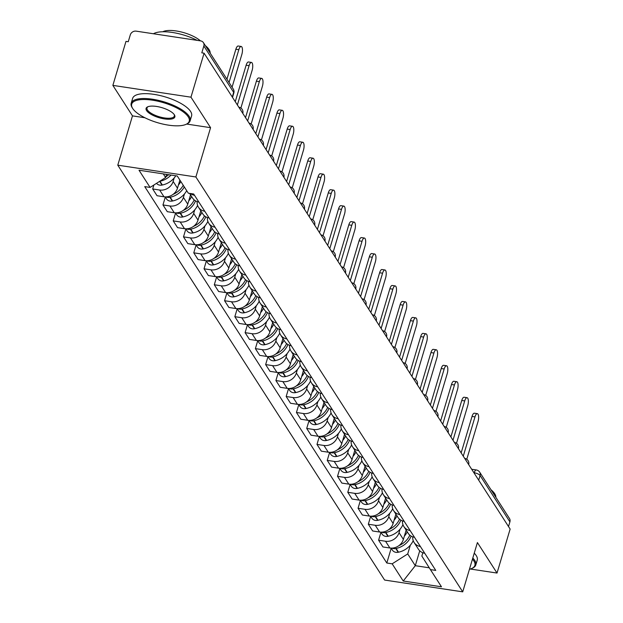 <?xml version="1.0" encoding="UTF-8"?>
<svg xmlns="http://www.w3.org/2000/svg" width="623" height="623" viewBox="0 0 623 623"><rect width="100%" height="100%" fill="white"/><g stroke="black" fill="none" stroke-linecap="round" stroke-linejoin="round"><path stroke-width="0.93" d="M190.965 97.18L112.864 85.382L132.473 115.878L117.778 165.173L384.617 580.052L462.718 591.85L195.879 176.971L210.574 127.676L190.965 97.18L204.079 53.189L510.136 529.059L497.022 573.051L477.413 542.555L462.718 591.85M112.864 85.382L125.978 41.391L128.252 41.733L130.293 34.88A4.922 4.275 -32.7 0 1 136.164 31.15L200.606 40.884A4.922 4.275 -32.7 0 1 203.425 42.644L233.243 89.003A4.922 4.275 147.3 0 1 233.656 92.352L203.838 45.993A4.922 4.275 -32.7 0 0 203.425 42.644M478.698 480.177L480.084 475.505A4.922 4.275 147.3 0 0 479.671 472.156L509.489 518.515A4.922 4.275 147.3 0 1 509.902 521.864L480.084 475.505A4.922 1.713 -163.4 0 0 474.22 472.771L473.901 472.725M508.516 526.536L509.902 521.864M470.326 569.017L497.022 573.051M203.838 45.993L201.797 52.846L204.079 53.189M174.183 177.96L173.147 181.433A11.315 9.836 147.3 0 1 159.636 190.023L152.697 188.971L157.035 195.723L163.981 196.775A11.315 9.836 -32.7 0 0 177.485 188.185L179.899 180.094M194.501 195.287A11.315 9.836 147.3 0 1 190.288 193.496M153.873 185.008L152.697 188.971M189.579 193.387L192.562 198.028A11.315 9.836 -32.7 0 0 198.846 202.039M184.447 193.924L183.411 197.398A11.315 9.836 147.3 0 1 169.908 205.987L162.961 204.936L167.307 211.688L174.253 212.739A11.315 9.836 -32.7 0 0 187.757 204.157L190.529 194.859M204.772 211.252A11.315 9.836 147.3 0 1 198.488 207.233A11.315 9.836 147.3 0 1 197.133 201.595M165.313 197.047L162.961 204.936M198.488 207.233L202.833 213.993A11.315 9.836 -32.7 0 0 209.118 218.003M194.719 209.896L193.683 213.362A11.315 9.836 147.3 0 1 180.172 221.952L173.233 220.9L177.571 227.652L184.517 228.703A11.315 9.836 -32.7 0 0 198.021 220.121L200.793 210.823M215.036 227.216A11.315 9.836 147.3 0 1 208.752 223.198A11.315 9.836 147.3 0 1 207.404 217.559M175.585 213.011L173.233 220.9M208.752 223.198L213.097 229.957A11.315 9.836 -32.7 0 0 219.382 233.968M204.983 225.861L203.947 229.326A11.315 9.836 147.3 0 1 190.443 237.916L183.497 236.865L187.842 243.624L194.789 244.668A11.315 9.836 -32.7 0 0 208.292 236.086L211.065 226.788M225.308 243.18A11.315 9.836 147.3 0 1 219.023 239.162A11.315 9.836 147.3 0 1 217.668 233.524M185.849 228.976L183.497 236.865M219.023 239.162L223.369 245.921A11.315 9.836 -32.7 0 0 229.653 249.932M215.254 241.825L214.219 245.291A11.315 9.836 147.3 0 1 200.707 253.88L193.769 252.829L198.106 259.589L205.053 260.632A11.315 9.836 -32.7 0 0 218.556 252.05L221.329 242.752M235.572 259.145A11.315 9.836 147.3 0 1 229.287 255.126A11.315 9.836 147.3 0 1 227.94 249.488M196.12 244.94L193.769 252.829M229.287 255.126L233.633 261.886A11.315 9.836 -32.7 0 0 239.917 265.896M225.518 257.79L224.482 261.255A11.315 9.836 147.3 0 1 210.979 269.845L204.033 268.793L208.378 275.553L215.324 276.596A11.315 9.836 -32.7 0 0 228.828 268.015L231.6 258.716M245.844 275.109A11.315 9.836 147.3 0 1 239.559 271.091A11.315 9.836 147.3 0 1 238.204 265.453M206.384 260.905L204.033 268.793M239.559 271.091L243.905 277.85A11.315 9.836 -32.7 0 0 250.189 281.861M235.79 273.754L234.754 277.219A11.315 9.836 147.3 0 1 221.243 285.809L214.304 284.758L218.642 291.517L225.588 292.561A11.315 9.836 -32.7 0 0 239.1 283.979L241.864 274.681M256.108 291.073A11.315 9.836 147.3 0 1 249.823 287.063A11.315 9.836 147.3 0 1 248.476 281.417M216.656 276.869L214.304 284.758M249.823 287.063L254.168 293.815A11.315 9.836 -32.7 0 0 260.453 297.825M246.054 289.718L245.018 293.192A11.315 9.836 147.3 0 1 231.515 301.773L224.568 300.722L228.914 307.482L235.86 308.525A11.315 9.836 -32.7 0 0 249.364 299.943L252.136 290.653M266.379 307.038A11.315 9.836 147.3 0 1 260.095 303.027A11.315 9.836 147.3 0 1 258.74 297.381M226.92 292.833L224.568 300.722M260.095 303.027L264.44 309.779A11.315 9.836 -32.7 0 0 270.725 313.79M256.326 305.683L255.29 309.156A11.315 9.836 147.3 0 1 241.779 317.738L234.84 316.686L239.185 323.446L246.124 324.497A11.315 9.836 -32.7 0 0 259.635 315.908L262.4 306.617M276.643 323.002A11.315 9.836 147.3 0 1 270.359 318.992A11.315 9.836 147.3 0 1 269.011 313.346M237.192 308.798L234.84 316.686M270.359 318.992L274.704 325.743A11.315 9.836 -32.7 0 0 280.989 329.754M266.589 321.647L265.554 325.12A11.315 9.836 147.3 0 1 252.05 333.702L245.104 332.659L249.449 339.41L256.396 340.462A11.315 9.836 -32.7 0 0 269.899 331.872L272.672 322.582M286.915 338.967A11.315 9.836 147.3 0 1 280.63 334.956A11.315 9.836 147.3 0 1 279.275 329.31M247.456 324.762L245.104 332.659M280.63 334.956L284.976 341.708A11.315 9.836 -32.7 0 0 291.26 345.726M276.861 337.611L275.825 341.085A11.315 9.836 147.3 0 1 262.314 349.667L255.375 348.623L259.721 355.375L266.66 356.426A11.315 9.836 -32.7 0 0 280.171 347.836L282.935 338.546M297.179 354.931A11.315 9.836 147.3 0 1 290.894 350.92A11.315 9.836 147.3 0 1 289.547 345.274M257.727 340.726L255.375 348.623M290.894 350.92L295.24 357.672A11.315 9.836 -32.7 0 0 301.524 361.69M287.125 353.576L286.089 357.049A11.315 9.836 147.3 0 1 272.586 365.631L265.639 364.587L269.985 371.339L276.931 372.39A11.315 9.836 -32.7 0 0 290.435 363.801L293.207 354.51M307.451 370.895A11.315 9.836 147.3 0 1 301.166 366.885A11.315 9.836 147.3 0 1 299.811 361.239M267.991 356.691L265.639 364.587M301.166 366.885L305.511 373.636A11.315 9.836 -32.7 0 0 311.796 377.655M297.397 369.54L296.361 373.013A11.315 9.836 147.3 0 1 282.858 381.595L275.911 380.552L280.257 387.304L287.195 388.355A11.315 9.836 -32.7 0 0 300.707 379.765L303.471 370.475M317.714 386.86A11.315 9.836 147.3 0 1 311.43 382.849A11.315 9.836 147.3 0 1 310.083 377.203M278.263 372.655L275.911 380.552M311.43 382.849L315.775 389.601A11.315 9.836 -32.7 0 0 322.06 393.619M307.661 385.505L306.625 388.978A11.315 9.836 147.3 0 1 293.122 397.56L286.175 396.516L290.52 403.268L297.467 404.319A11.315 9.836 -32.7 0 0 310.97 395.73L313.743 386.439M327.986 402.824A11.315 9.836 147.3 0 1 321.702 398.813A11.315 9.836 147.3 0 1 320.347 393.168M288.527 388.62L286.175 396.516M321.702 398.813L326.047 405.565A11.315 9.836 -32.7 0 0 332.332 409.584M317.932 401.469L316.897 404.942A11.315 9.836 147.3 0 1 303.393 413.524L296.447 412.481L300.792 419.232L307.731 420.284A11.315 9.836 -32.7 0 0 321.242 411.694L324.007 402.403M338.25 418.788A11.315 9.836 147.3 0 1 331.966 414.778A11.315 9.836 147.3 0 1 330.618 409.14M298.799 404.584L296.447 412.481M331.966 414.778L336.311 421.53A11.315 9.836 -32.7 0 0 342.595 425.548M328.196 417.433L327.161 420.907A11.315 9.836 147.3 0 1 313.657 429.496L306.711 428.445L311.056 435.197L318.003 436.248A11.315 9.836 -32.7 0 0 331.506 427.658L334.278 418.368M348.522 434.761A11.315 9.836 147.3 0 1 342.237 430.742A11.315 9.836 147.3 0 1 340.882 425.104M309.063 420.548L306.711 428.445M342.237 430.742L346.583 437.494A11.315 9.836 -32.7 0 0 352.867 441.512M338.468 433.398L337.432 436.871A11.315 9.836 147.3 0 1 323.929 445.461L316.982 444.409L321.328 451.161L328.266 452.212A11.315 9.836 -32.7 0 0 341.778 443.623L344.542 434.332M358.793 450.725A11.315 9.836 147.3 0 1 352.501 446.707A11.315 9.836 147.3 0 1 351.154 441.068M319.334 436.513L316.982 444.409M352.501 446.707L356.847 453.458A11.315 9.836 -32.7 0 0 363.131 457.477M348.732 449.362L347.696 452.835A11.315 9.836 147.3 0 1 334.193 461.425L327.246 460.374L331.592 467.125L338.538 468.177A11.315 9.836 -32.7 0 0 352.042 459.587L354.814 450.297M369.057 466.689A11.315 9.836 147.3 0 1 362.773 462.671A11.315 9.836 147.3 0 1 361.418 457.033M329.598 452.485L327.246 460.374M362.773 462.671L367.118 469.423A11.315 9.836 -32.7 0 0 373.403 473.441M359.004 465.326L357.968 468.8A11.315 9.836 147.3 0 1 344.464 477.389L337.518 476.338L341.863 483.09L348.802 484.141A11.315 9.836 -32.7 0 0 362.313 475.551L365.078 466.261M379.329 482.654A11.315 9.836 147.3 0 1 373.037 478.635A11.315 9.836 147.3 0 1 371.69 472.997M339.87 468.449L337.518 476.338M373.037 478.635L377.382 485.387A11.315 9.836 -32.7 0 0 383.667 489.405M369.268 481.291L368.232 484.764A11.315 9.836 147.3 0 1 354.728 493.354L347.782 492.302L352.127 499.054L359.074 500.105A11.315 9.836 -32.7 0 0 372.577 491.524L375.35 482.225M389.593 498.618A11.315 9.836 147.3 0 1 383.309 494.6A11.315 9.836 147.3 0 1 381.954 488.962M350.134 484.414L347.782 492.302M383.309 494.6L387.654 501.359A11.315 9.836 -32.7 0 0 393.938 505.37M379.539 497.255L378.504 500.728A11.315 9.836 147.3 0 1 365 509.318L358.054 508.267L362.399 515.019L369.338 516.07A11.315 9.836 -32.7 0 0 382.849 507.488L385.614 498.19M399.865 514.582A11.315 9.836 147.3 0 1 393.572 510.564A11.315 9.836 147.3 0 1 392.225 504.926M360.406 500.378L358.054 508.267M393.572 510.564L397.918 517.324A11.315 9.836 -32.7 0 0 404.202 521.334M389.803 513.227L388.768 516.693A11.315 9.836 147.3 0 1 375.264 525.282L368.318 524.231L372.663 530.983L379.609 532.034A11.315 9.836 -32.7 0 0 393.113 523.452L395.885 514.154M410.129 530.547A11.315 9.836 147.3 0 1 403.844 526.528A11.315 9.836 147.3 0 1 402.489 520.89M370.669 516.342L368.318 524.231M403.844 526.528L408.19 533.288A11.315 9.836 -32.7 0 0 414.474 537.299M400.075 529.192L399.039 532.657A11.315 9.836 147.3 0 1 385.536 541.247L378.589 540.196L382.935 546.955L389.873 547.999A11.315 9.836 -32.7 0 0 403.385 539.417L406.149 530.118M420.4 546.511A11.315 9.836 147.3 0 1 414.108 542.493A11.315 9.836 147.3 0 1 412.761 536.855M380.941 532.307L378.589 540.196M414.108 542.493L418.454 549.252A11.315 9.836 -32.7 0 0 424.738 553.263M163.304 173.895L165.64 177.532L166.575 174.393M165.64 177.532L150.081 187.422L139.022 170.227L177.275 176.005L188.333 193.2L193.683 194.01L435.765 570.411L430.415 569.601L441.473 586.796L403.221 581.018L392.163 563.823L407.722 553.933L415.292 565.7L429.286 567.81M150.081 187.422L144.731 186.612L386.813 563.013L392.163 563.823M117.778 165.173L195.879 176.971M132.473 115.878L144.894 117.755M186.674 124.063L210.574 127.676M419.731 550.802L415.292 565.7L403.221 581.018M410.339 545.156L407.722 553.933M430.415 569.601L421.841 556.059L422.83 552.749M391.205 548.271L386.813 563.013M238.819 49.7L235.86 49.256A5.662 1.994 -81.4 0 1 238.22 46.016L241.179 46.46A5.662 1.994 98.6 0 0 238.819 49.7L229.046 82.485M232.075 87.189L241.849 54.411A5.662 1.994 98.6 0 0 241.179 46.46M168.654 174.705A18.698 16.253 147.3 0 1 165.85 176.815M156.521 183.326A6.214 5.397 -32.7 0 0 162.019 185.078L162.354 185.008A18.698 16.253 -32.7 0 0 175.787 175.787M159.659 181.332L159.955 181.27A18.698 16.253 -32.7 0 0 171.029 175.063M235.86 49.256L226.936 79.199M249.091 65.664L246.132 65.22A5.662 1.994 -81.4 0 1 248.491 61.981L251.451 62.425A5.662 1.994 98.6 0 0 249.091 65.664L237.371 104.96M240.891 108.028L252.12 70.376A5.662 1.994 98.6 0 0 251.451 62.425M183.248 185.296A18.698 16.253 147.3 0 1 173.054 194.384M178.443 184.992A18.698 16.253 -32.7 0 0 180.841 181.558M166.076 196.891A6.214 5.397 -32.7 0 0 169.884 197.304L170.219 197.234A18.698 16.253 -32.7 0 0 184.299 186.931M165.212 196.891L166.505 198.893A6.214 5.397 -32.7 0 0 172.283 201.042L172.626 200.972A18.698 16.253 -32.7 0 0 186.705 190.669M246.132 65.22L235.26 101.674M259.355 81.629L256.396 81.185A5.662 1.994 -81.4 0 1 258.755 77.945L261.715 78.389A5.662 1.994 98.6 0 0 259.355 81.629L247.643 120.924M251.162 123.993L262.384 86.34A5.662 1.994 98.6 0 0 261.715 78.389M194.197 199.897A18.698 16.253 147.3 0 1 183.318 210.348M188.707 200.956A18.698 16.253 -32.7 0 0 191.611 196.549M176.34 212.856A6.214 5.397 -32.7 0 0 180.148 213.268L180.491 213.198A18.698 16.253 -32.7 0 0 195.544 200.855M175.484 212.856L176.768 214.857A6.214 5.397 -32.7 0 0 182.555 217.006L182.889 216.936A18.698 16.253 -32.7 0 0 197.592 205.403M256.396 81.185L245.532 117.638M269.627 97.593L266.667 97.149A5.662 1.994 -81.4 0 1 269.027 93.909L271.986 94.353A5.662 1.994 98.6 0 0 269.627 97.593L257.906 136.889M261.426 139.957L272.656 102.304A5.662 1.994 98.6 0 0 271.986 94.353M204.469 215.862A18.698 16.253 147.3 0 1 193.589 226.313M198.978 216.921A18.698 16.253 -32.7 0 0 201.883 212.513M186.612 228.82A6.214 5.397 -32.7 0 0 190.42 229.233L190.755 229.163A18.698 16.253 -32.7 0 0 205.808 216.82M185.747 228.82L187.04 230.821A6.214 5.397 -32.7 0 0 192.819 232.971L193.161 232.901A18.698 16.253 -32.7 0 0 207.864 221.367M266.667 97.149L255.796 133.602M279.891 113.557L276.931 113.113A5.662 1.994 -81.4 0 1 279.291 109.874L282.25 110.318A5.662 1.994 98.6 0 0 279.891 113.557L268.178 152.861M271.698 155.921L282.92 118.269A5.662 1.994 98.6 0 0 282.25 110.318M214.733 231.834A18.698 16.253 147.3 0 1 203.853 242.277M209.242 232.885A18.698 16.253 -32.7 0 0 212.147 228.477M196.876 244.784A6.214 5.397 -32.7 0 0 200.684 245.197L201.027 245.127A18.698 16.253 -32.7 0 0 216.08 232.784M196.019 244.784L197.304 246.786A6.214 5.397 -32.7 0 0 203.09 248.935L203.425 248.865A18.698 16.253 -32.7 0 0 218.128 237.332M276.931 113.113L266.068 149.575M290.162 129.529L287.203 129.078A5.662 1.994 -81.4 0 1 289.563 125.838L292.522 126.282A5.662 1.994 98.6 0 0 290.162 129.529L278.45 168.825M281.962 171.886L293.192 134.233A5.662 1.994 98.6 0 0 292.522 126.282M225.004 247.798A18.698 16.253 147.3 0 1 214.125 258.241M219.514 248.85A18.698 16.253 -32.7 0 0 222.419 244.45M207.148 260.749A6.214 5.397 -32.7 0 0 210.956 261.169L211.29 261.099A18.698 16.253 -32.7 0 0 226.344 248.748M206.283 260.749L207.576 262.75A6.214 5.397 -32.7 0 0 213.354 264.9L213.697 264.83A18.698 16.253 -32.7 0 0 228.4 253.296M287.203 129.078L276.332 165.539M132.691 108.472A30.013 10.435 -163.4 0 0 157.557 122.684A30.013 10.435 -163.4 0 0 186.075 124.335A30.013 10.435 -163.4 0 0 188.247 116.867A30.013 10.435 -163.4 0 0 152.503 100.194A30.013 10.435 -163.4 0 0 132.652 108.41A30.013 10.435 -163.4 0 0 132.691 108.472M132.201 107.709A30.753 10.692 16.6 0 1 132.162 107.647A30.753 10.692 16.6 0 1 131.196 103.223A30.753 10.692 16.6 0 1 158.032 100.272A30.753 10.692 16.6 0 1 189.127 116.306A30.753 10.692 16.6 0 1 190.132 120.792A30.753 10.692 16.6 0 1 186.9 123.961L186.075 124.335M146.576 110.567A15.007 5.218 16.6 0 1 147.667 106.837A15.007 5.218 16.6 0 1 161.925 107.662A15.007 5.218 16.6 0 1 174.354 114.764A15.007 5.218 16.6 0 1 174.378 114.796A15.007 5.218 16.6 0 1 164.449 118.907A15.007 5.218 16.6 0 1 146.576 110.567M148.11 106.658A14.267 4.961 -163.4 0 0 146.989 107.927A14.267 4.961 -163.4 0 0 147.456 110.014A14.267 4.961 -163.4 0 0 161.887 117.451A14.267 4.961 -163.4 0 0 174.339 116.08A14.267 4.961 -163.4 0 0 174.105 114.406M205.294 45.549A30.753 10.692 16.6 0 1 209.024 49.544A30.753 10.692 16.6 0 1 210.185 53.157M131.196 103.223L132.644 98.356A30.753 10.692 16.6 0 1 159.48 95.405A30.753 10.692 16.6 0 1 190.576 111.439A30.753 10.692 16.6 0 1 191.58 115.925L190.132 120.792M162.767 31.765A22.14 7.694 16.6 0 1 181.067 31.921A22.14 7.694 16.6 0 1 200.442 40.861M153.429 33.759A30.753 10.692 16.6 0 1 197.172 40.363M469.446 569.266A30.013 10.435 -163.4 0 0 471.736 568.488A30.013 10.435 -163.4 0 0 473.901 561.012A30.013 10.435 -163.4 0 0 472.46 559.174M472.795 558.037A30.753 10.692 16.6 0 1 474.781 560.451A30.753 10.692 16.6 0 1 475.793 564.936A30.753 10.692 16.6 0 1 472.561 568.114L471.736 568.488M490.955 489.701A30.753 10.692 16.6 0 1 494.685 493.696A30.753 10.692 16.6 0 1 495.846 497.302M474.243 553.169A30.753 10.692 16.6 0 1 476.237 555.591A30.753 10.692 16.6 0 1 477.241 560.077L475.793 564.936M300.426 145.494L297.467 145.042A5.662 1.994 -81.4 0 1 299.827 141.803L302.786 142.246A5.662 1.994 98.6 0 0 300.426 145.494L288.714 184.79M292.234 187.85L303.456 150.198A5.662 1.994 98.6 0 0 302.786 142.246M235.268 263.763A18.698 16.253 147.3 0 1 224.389 274.206M229.778 264.814A18.698 16.253 -32.7 0 0 232.683 260.414M217.411 276.713A6.214 5.397 -32.7 0 0 221.22 277.134L221.562 277.064A18.698 16.253 -32.7 0 0 236.615 264.713M216.555 276.713L217.84 278.715A6.214 5.397 -32.7 0 0 223.626 280.864L223.961 280.794A18.698 16.253 -32.7 0 0 238.664 269.261M297.467 145.042L286.603 181.503M310.698 161.458L307.739 161.007A5.662 1.994 -81.4 0 1 310.098 157.767L313.058 158.211A5.662 1.994 98.6 0 0 310.698 161.458L298.985 200.754M302.498 203.822L313.727 166.162A5.662 1.994 98.6 0 0 313.058 158.211M245.54 279.727A18.698 16.253 147.3 0 1 234.661 290.17M240.05 280.778A18.698 16.253 -32.7 0 0 242.954 276.378M227.683 292.678A6.214 5.397 -32.7 0 0 231.491 293.098L231.826 293.028A18.698 16.253 -32.7 0 0 246.879 280.677M226.827 292.678L228.111 294.679A6.214 5.397 -32.7 0 0 233.89 296.828L234.232 296.758A18.698 16.253 -32.7 0 0 248.935 285.225M307.739 161.007L296.867 197.468M320.962 177.423L318.003 176.971A5.662 1.994 -81.4 0 1 320.362 173.731L323.321 174.175A5.662 1.994 98.6 0 0 320.962 177.423L309.249 216.718M312.769 219.787L323.991 182.126A5.662 1.994 98.6 0 0 323.321 174.175M255.804 295.691A18.698 16.253 147.3 0 1 244.925 306.134M250.314 296.743A18.698 16.253 -32.7 0 0 253.218 292.343M237.947 308.642A6.214 5.397 -32.7 0 0 241.755 309.063L242.098 308.992A18.698 16.253 -32.7 0 0 257.151 296.641M237.09 308.642L238.375 310.643A6.214 5.397 -32.7 0 0 244.161 312.793L244.496 312.723A18.698 16.253 -32.7 0 0 259.199 301.189M318.003 176.971L307.139 213.432M331.234 193.387L328.274 192.935A5.662 1.994 -81.4 0 1 330.634 189.696L333.593 190.147A5.662 1.994 98.6 0 0 331.234 193.387L319.521 232.683M323.033 235.751L334.263 198.091A5.662 1.994 98.6 0 0 333.593 190.147M266.076 311.656A18.698 16.253 147.3 0 1 255.196 322.099M260.585 312.707A18.698 16.253 -32.7 0 0 263.49 308.307M248.219 324.606A6.214 5.397 -32.7 0 0 252.027 325.027L252.362 324.957A18.698 16.253 -32.7 0 0 267.415 312.614M247.362 324.606L248.647 326.608A6.214 5.397 -32.7 0 0 254.425 328.757L254.768 328.687A18.698 16.253 -32.7 0 0 269.471 317.154M328.274 192.935L317.403 229.396M341.497 209.351L338.538 208.9A5.662 1.994 -81.4 0 1 340.898 205.66L343.857 206.112A5.662 1.994 98.6 0 0 341.497 209.351L329.785 248.647M333.305 251.715L344.527 214.055A5.662 1.994 98.6 0 0 343.857 206.112M276.339 327.62A18.698 16.253 147.3 0 1 265.46 338.063M270.849 328.671A18.698 16.253 -32.7 0 0 273.754 324.272M258.483 340.571A6.214 5.397 -32.7 0 0 262.291 340.991L262.633 340.921A18.698 16.253 -32.7 0 0 277.687 328.578M257.626 340.571L258.911 342.572A6.214 5.397 -32.7 0 0 264.697 344.721L265.032 344.651A18.698 16.253 -32.7 0 0 279.735 333.118M338.538 208.9L327.675 245.361M351.769 225.316L348.81 224.864A5.662 1.994 -81.4 0 1 351.17 221.624L354.129 222.076A5.662 1.994 98.6 0 0 351.769 225.316L340.057 264.611M343.569 267.68L354.799 230.019A5.662 1.994 98.6 0 0 354.129 222.076M286.611 343.584A18.698 16.253 147.3 0 1 275.732 354.028M281.121 344.644A18.698 16.253 -32.7 0 0 284.026 340.236M268.754 356.535A6.214 5.397 -32.7 0 0 272.562 356.956L272.897 356.886A18.698 16.253 -32.7 0 0 287.951 344.542M267.898 356.535L269.183 358.536A6.214 5.397 -32.7 0 0 274.961 360.694L275.304 360.616A18.698 16.253 -32.7 0 0 290.007 349.082M348.81 224.864L337.939 261.325M362.033 241.28L359.074 240.828A5.662 1.994 -81.4 0 1 361.433 237.589L364.393 238.041A5.662 1.994 98.6 0 0 362.033 241.28L350.321 280.576M353.841 283.644L365.062 245.984A5.662 1.994 98.6 0 0 364.393 238.041M296.875 359.549A18.698 16.253 147.3 0 1 285.996 369.992M291.385 360.608A18.698 16.253 -32.7 0 0 294.29 356.2M279.018 372.499A6.214 5.397 -32.7 0 0 282.826 372.92L283.169 372.85A18.698 16.253 -32.7 0 0 298.222 360.507M278.162 372.499L279.447 374.501A6.214 5.397 -32.7 0 0 285.233 376.658L285.568 376.588A18.698 16.253 -32.7 0 0 300.27 365.047M359.074 240.828L348.21 277.29M372.305 257.244L369.346 256.801A5.662 1.994 -81.4 0 1 371.705 253.553L374.664 254.005A5.662 1.994 98.6 0 0 372.305 257.244L360.592 296.54M364.105 299.608L375.334 261.948A5.662 1.994 98.6 0 0 374.664 254.005M307.147 375.513A18.698 16.253 147.3 0 1 296.268 385.956M301.657 376.572A18.698 16.253 -32.7 0 0 304.561 372.165M289.29 388.464A6.214 5.397 -32.7 0 0 293.098 388.884L293.433 388.814A18.698 16.253 -32.7 0 0 308.486 376.471M288.433 388.464L289.718 390.465A6.214 5.397 -32.7 0 0 295.497 392.622L295.839 392.552A18.698 16.253 -32.7 0 0 310.542 381.011M369.346 256.801L358.474 293.254M382.569 273.209L379.609 272.765A5.662 1.994 -81.4 0 1 381.969 269.518L384.928 269.969A5.662 1.994 98.6 0 0 382.569 273.209L370.856 312.505M374.376 315.573L385.598 277.913A5.662 1.994 98.6 0 0 384.928 269.969M317.411 391.478A18.698 16.253 147.3 0 1 306.532 401.921M311.921 392.537A18.698 16.253 -32.7 0 0 314.825 388.129M299.554 404.428A6.214 5.397 -32.7 0 0 303.362 404.849L303.705 404.779A18.698 16.253 -32.7 0 0 318.758 392.435M298.697 404.436L299.982 406.43A6.214 5.397 -32.7 0 0 305.768 408.587L306.103 408.517A18.698 16.253 -32.7 0 0 320.806 396.976M379.609 272.765L368.746 309.218M392.84 289.173L389.881 288.729A5.662 1.994 -81.4 0 1 392.241 285.482L395.2 285.934A5.662 1.994 98.6 0 0 392.84 289.173L381.128 328.469M384.64 331.537L395.87 293.885A5.662 1.994 98.6 0 0 395.2 285.934M327.682 407.442A18.698 16.253 147.3 0 1 316.803 417.893M322.192 408.501A18.698 16.253 -32.7 0 0 325.097 404.093M309.826 420.393A6.214 5.397 -32.7 0 0 313.634 420.813L313.969 420.743A18.698 16.253 -32.7 0 0 329.022 408.4M308.969 420.4L310.254 422.394A6.214 5.397 -32.7 0 0 316.032 424.551L316.375 424.481A18.698 16.253 -32.7 0 0 331.078 412.94M389.881 288.729L379.01 325.183M403.104 305.138L400.145 304.694A5.662 1.994 -81.4 0 1 402.505 301.454L405.464 301.898A5.662 1.994 98.6 0 0 403.104 305.138L391.392 344.433M394.912 347.502L406.134 309.849A5.662 1.994 98.6 0 0 405.464 301.898M337.946 423.406A18.698 16.253 147.3 0 1 327.075 433.857M332.456 424.465A18.698 16.253 -32.7 0 0 335.369 420.058M320.09 436.357A6.214 5.397 -32.7 0 0 323.898 436.778L324.24 436.707A18.698 16.253 -32.7 0 0 339.294 424.364M319.233 436.365L320.518 438.358A6.214 5.397 -32.7 0 0 326.304 440.516L326.639 440.445A18.698 16.253 -32.7 0 0 341.342 428.904M400.145 304.694L389.282 341.147M413.376 321.102L410.417 320.658A5.662 1.994 -81.4 0 1 412.776 317.419L415.736 317.862A5.662 1.994 98.6 0 0 413.376 321.102L401.664 360.398M405.176 363.466L416.405 325.813A5.662 1.994 98.6 0 0 415.736 317.862M348.218 439.371A18.698 16.253 147.3 0 1 337.339 449.822M342.728 440.43A18.698 16.253 -32.7 0 0 345.633 436.022M330.361 452.329A6.214 5.397 -32.7 0 0 334.169 452.742L334.504 452.672A18.698 16.253 -32.7 0 0 349.558 440.329M329.505 452.329L330.79 454.331A6.214 5.397 -32.7 0 0 336.568 456.48L336.911 456.41A18.698 16.253 -32.7 0 0 351.613 444.877M410.417 320.658L399.545 357.111M423.64 337.066L420.681 336.622A5.662 1.994 -81.4 0 1 423.04 333.383L426 333.827A5.662 1.994 98.6 0 0 423.64 337.066L411.928 376.362M415.448 379.43L426.669 341.778A5.662 1.994 98.6 0 0 426 333.827M358.482 455.335A18.698 16.253 147.3 0 1 347.611 465.786M352.992 456.394A18.698 16.253 -32.7 0 0 355.904 451.987M340.625 468.294A6.214 5.397 -32.7 0 0 344.433 468.706L344.776 468.636A18.698 16.253 -32.7 0 0 359.829 456.293M339.769 468.294L341.054 470.295A6.214 5.397 -32.7 0 0 346.84 472.444L347.175 472.374A18.698 16.253 -32.7 0 0 361.877 460.841M420.681 336.622L409.817 373.076M433.912 353.031L430.952 352.587A5.662 1.994 -81.4 0 1 433.312 349.347L436.271 349.791A5.662 1.994 98.6 0 0 433.912 353.031L422.199 392.326M425.711 395.395L436.941 357.742A5.662 1.994 98.6 0 0 436.271 349.791M368.754 471.3A18.698 16.253 147.3 0 1 357.875 481.75M363.264 472.359A18.698 16.253 -32.7 0 0 366.168 467.951M350.897 484.258A6.214 5.397 -32.7 0 0 354.705 484.671L355.04 484.601A18.698 16.253 -32.7 0 0 370.093 472.257M350.04 484.258L351.325 486.259A6.214 5.397 -32.7 0 0 357.104 488.409L357.446 488.339A18.698 16.253 -32.7 0 0 372.149 476.805M430.952 352.587L420.081 389.04M444.176 368.995L441.216 368.551A5.662 1.994 -81.4 0 1 443.576 365.312L446.535 365.756A5.662 1.994 98.6 0 0 444.176 368.995L432.463 408.291M435.983 411.359L447.205 373.707A5.662 1.994 98.6 0 0 446.535 365.756M379.018 487.264A18.698 16.253 147.3 0 1 368.146 497.715M373.535 488.323A18.698 16.253 -32.7 0 0 376.44 483.915M361.161 500.222A6.214 5.397 -32.7 0 0 364.969 500.635L365.312 500.565A18.698 16.253 -32.7 0 0 380.365 488.222M360.304 500.222L361.589 502.224A6.214 5.397 -32.7 0 0 367.375 504.373L367.71 504.303A18.698 16.253 -32.7 0 0 382.413 492.77M441.216 368.551L430.353 405.005M454.447 384.959L451.488 384.516A5.662 1.994 -81.4 0 1 453.848 381.276L456.807 381.72A5.662 1.994 98.6 0 0 454.447 384.959L442.735 424.255M446.247 427.323L457.477 389.671A5.662 1.994 98.6 0 0 456.807 381.72M389.289 503.228A18.698 16.253 147.3 0 1 378.41 513.679M383.799 504.287A18.698 16.253 -32.7 0 0 386.704 499.88M371.433 516.187A6.214 5.397 -32.7 0 0 375.241 516.599L375.576 516.529A18.698 16.253 -32.7 0 0 390.629 504.186M370.576 516.187L371.861 518.188A6.214 5.397 -32.7 0 0 377.639 520.337L377.982 520.267A18.698 16.253 -32.7 0 0 392.685 508.734M451.488 384.516L440.617 420.969M464.711 400.924L461.752 400.48A5.662 1.994 -81.4 0 1 464.112 397.24L467.071 397.684A5.662 1.994 98.6 0 0 464.711 400.924L452.999 440.22M456.519 443.288L467.741 405.635A5.662 1.994 98.6 0 0 467.071 397.684M399.553 519.2A18.698 16.253 147.3 0 1 388.682 529.643M394.071 520.252A18.698 16.253 -32.7 0 0 396.976 515.844M381.697 532.151A6.214 5.397 -32.7 0 0 385.505 532.564L385.847 532.494A18.698 16.253 -32.7 0 0 400.9 520.15M380.84 532.151L382.125 534.152A6.214 5.397 -32.7 0 0 387.911 536.302L388.246 536.232A18.698 16.253 -32.7 0 0 402.949 524.698M461.752 400.48L450.888 436.933M474.983 416.888L472.024 416.444A5.662 1.994 -81.4 0 1 474.383 413.205L477.343 413.649A5.662 1.994 98.6 0 0 474.983 416.888L463.271 456.192M466.783 459.252L478.012 421.6A5.662 1.994 98.6 0 0 477.343 413.649M409.825 535.165A18.698 16.253 147.3 0 1 398.946 545.608M404.335 536.216A18.698 16.253 -32.7 0 0 407.24 531.808M391.968 548.115A6.214 5.397 -32.7 0 0 395.776 548.528L396.111 548.458A18.698 16.253 -32.7 0 0 411.164 536.115M391.112 548.115L392.397 550.117A6.214 5.397 -32.7 0 0 398.175 552.266L398.518 552.196A18.698 16.253 -32.7 0 0 413.22 540.663M472.024 416.444L461.152 452.905M464.696 458.411A4.922 4.922 0 0 1 468.683 464.61A4.922 1.713 -163.4 0 0 468.504 463.964A4.922 1.713 -163.4 0 0 467.803 463.247M454.432 442.447A4.922 4.922 0 0 1 458.419 448.646A4.922 1.713 -163.4 0 0 458.232 447.999A4.922 1.713 -163.4 0 0 457.539 447.283M444.16 426.482A4.922 4.922 0 0 1 448.147 432.681A4.922 1.713 -163.4 0 0 447.968 432.035A4.922 1.713 -163.4 0 0 447.267 431.318M433.896 410.518A4.922 4.922 0 0 1 437.883 416.717A4.922 1.713 -163.4 0 0 437.696 416.071A4.922 1.713 -163.4 0 0 437.003 415.346M423.624 394.554A4.922 4.922 0 0 1 427.612 400.753A4.922 1.713 -163.4 0 0 427.433 400.106A4.922 1.713 -163.4 0 0 426.732 399.382M413.361 378.589A4.922 4.922 0 0 1 417.348 384.788A4.922 1.713 -163.4 0 0 417.161 384.142A4.922 1.713 -163.4 0 0 416.468 383.418M403.089 362.625A4.922 4.922 0 0 1 407.076 368.816A4.922 1.713 -163.4 0 0 406.897 368.177A4.922 1.713 -163.4 0 0 406.196 367.453M392.825 346.661A4.922 4.922 0 0 1 396.812 352.852A4.922 1.713 -163.4 0 0 396.625 352.213A4.922 1.713 -163.4 0 0 395.932 351.489M382.553 330.696A4.922 4.922 0 0 1 386.54 336.887A4.922 1.713 -163.4 0 0 386.361 336.241A4.922 1.713 -163.4 0 0 385.66 335.524M376.269 320.923A4.922 1.713 -163.4 0 0 376.09 320.277A4.922 1.713 -163.4 0 0 375.396 319.56M362.018 298.767A4.922 4.922 0 0 1 366.005 304.959A4.922 1.713 -163.4 0 0 365.826 304.312A4.922 1.713 -163.4 0 0 365.125 303.596M351.754 282.803A4.922 4.922 0 0 1 355.741 288.994A4.922 1.713 -163.4 0 0 355.554 288.348A4.922 1.713 -163.4 0 0 354.861 287.631M341.482 266.839A4.922 4.922 0 0 1 345.469 273.03A4.922 1.713 -163.4 0 0 345.29 272.383A4.922 1.713 -163.4 0 0 344.589 271.667M331.218 250.867A4.922 4.922 0 0 1 335.197 257.065A4.922 1.713 -163.4 0 0 335.018 256.419A4.922 1.713 -163.4 0 0 334.325 255.703M320.946 234.902A4.922 4.922 0 0 1 324.933 241.101A4.922 1.713 -163.4 0 0 324.754 240.455A4.922 1.713 -163.4 0 0 324.053 239.738M310.682 218.938A4.922 4.922 0 0 1 314.662 225.137A4.922 1.713 -163.4 0 0 314.483 224.49A4.922 1.713 -163.4 0 0 313.79 223.774M300.411 202.973A4.922 4.922 0 0 1 304.398 209.172A4.922 1.713 -163.4 0 0 304.219 208.526A4.922 1.713 -163.4 0 0 303.518 207.809M290.147 187.009A4.922 4.922 0 0 1 294.126 193.208A4.922 1.713 -163.4 0 0 293.947 192.562A4.922 1.713 -163.4 0 0 293.254 191.845M279.875 171.045A4.922 4.922 0 0 1 283.862 177.244A4.922 1.713 -163.4 0 0 283.683 176.597A4.922 1.713 -163.4 0 0 282.982 175.881M269.611 155.08A4.922 4.922 0 0 1 273.59 161.279A4.922 1.713 -163.4 0 0 273.411 160.633A4.922 1.713 -163.4 0 0 272.718 159.916M259.339 139.116A4.922 4.922 0 0 1 263.327 145.315A4.922 1.713 -163.4 0 0 263.147 144.668A4.922 1.713 -163.4 0 0 262.447 143.952M249.075 123.152A4.922 4.922 0 0 1 253.055 129.35A4.922 1.713 -163.4 0 0 252.876 128.704A4.922 1.713 -163.4 0 0 252.183 127.988M238.804 107.187A4.922 4.922 0 0 1 242.791 113.386A4.922 1.713 -163.4 0 0 242.612 112.74A4.922 1.713 -163.4 0 0 241.911 112.015M474.126 473.075L474.22 472.771A4.922 1.729 98.6 0 1 476.268 469.952L471.673 469.259M403.385 539.417L399.039 532.657M393.113 523.452L388.768 516.693M382.849 507.488L378.504 500.728M372.577 491.524L368.232 484.764M362.313 475.551L357.968 468.8M352.042 459.587L347.696 452.835M341.778 443.623L337.432 436.871M331.506 427.658L327.161 420.907M321.242 411.694L316.897 404.942M310.97 395.73L306.625 388.978M300.707 379.765L296.361 373.013M290.435 363.801L286.089 357.049M280.171 347.836L275.825 341.085M269.899 331.872L265.554 325.12M259.635 315.908L255.29 309.156M249.364 299.943L245.018 293.192M239.1 283.979L234.754 277.219M228.828 268.015L224.482 261.255M218.556 252.05L214.219 245.291M208.292 236.086L203.947 229.326M198.021 220.121L193.683 213.362M187.757 204.157L183.411 197.398M177.485 188.185L173.147 181.433M379.609 532.034L375.264 525.282M369.338 516.07L365 509.318M359.074 500.105L354.728 493.354M348.802 484.141L344.464 477.389M338.538 468.177L334.193 461.425M328.266 452.212L323.929 445.461M318.003 436.248L313.657 429.496M307.731 420.284L303.393 413.524M297.467 404.319L293.122 397.56M287.195 388.355L282.858 381.595M276.931 372.39L272.586 365.631M266.66 356.426L262.314 349.667M256.396 340.462L252.05 333.702M246.124 324.497L241.779 317.738M235.86 308.525L231.515 301.773M225.588 292.561L221.243 285.809M215.324 276.596L210.979 269.845M205.053 260.632L200.707 253.88M194.789 244.668L190.443 237.916M184.517 228.703L180.172 221.952M174.253 212.739L169.908 205.987M163.981 196.775L159.636 190.023M389.873 547.999L385.536 541.247M232.519 97.422L233.82 93.068A4.922 1.713 -163.4 0 0 233.656 92.352L232.27 97.017M162.019 185.078L159.62 181.355M162.354 185.008L159.955 181.27M172.283 201.042L169.884 197.304M172.626 200.972L170.219 197.234M182.555 217.006L180.148 213.268M182.889 216.936L180.491 213.198M192.819 232.971L190.42 229.233M193.161 232.901L190.755 229.163M203.09 248.935L200.684 245.197M203.425 248.865L201.027 245.127M213.354 264.9L210.956 261.169M213.697 264.83L211.29 261.099M223.626 280.864L221.22 277.134M223.961 280.794L221.562 277.064M233.89 296.828L231.491 293.098M234.232 296.758L231.826 293.028M244.161 312.793L241.755 309.063M244.496 312.723L242.098 308.992M254.425 328.757L252.027 325.027M254.768 328.687L252.362 324.957M264.697 344.721L262.291 340.991M265.032 344.651L262.633 340.921M274.961 360.694L272.562 356.956M275.304 360.616L272.897 356.886M285.233 376.658L282.826 372.92M285.568 376.588L283.169 372.85M295.497 392.622L293.098 388.884M295.839 392.552L293.433 388.814M305.768 408.587L303.362 404.849M306.103 408.517L303.705 404.779M316.032 424.551L313.634 420.813M316.375 424.481L313.969 420.743M326.304 440.516L323.898 436.778M326.639 440.445L324.24 436.707M336.568 456.48L334.169 452.742M336.911 456.41L334.504 452.672M346.84 472.444L344.433 468.706M347.175 472.374L344.776 468.636M357.104 488.409L354.705 484.671M357.446 488.339L355.04 484.601M367.375 504.373L364.969 500.635M367.71 504.303L365.312 500.565M377.639 520.337L375.241 516.599M377.982 520.267L375.576 516.529M387.911 536.302L385.505 532.564M388.246 536.232L385.847 532.494M398.175 552.266L395.776 548.528M398.518 552.196L396.111 548.458M376.276 320.923A4.922 4.922 0 0 0 372.289 314.732M479.671 472.156A4.922 4.922 0 0 0 476.268 469.952M233.82 93.068A4.922 4.922 0 0 0 233.243 89.003M132.652 108.41L132.162 107.647"/></g></svg>
